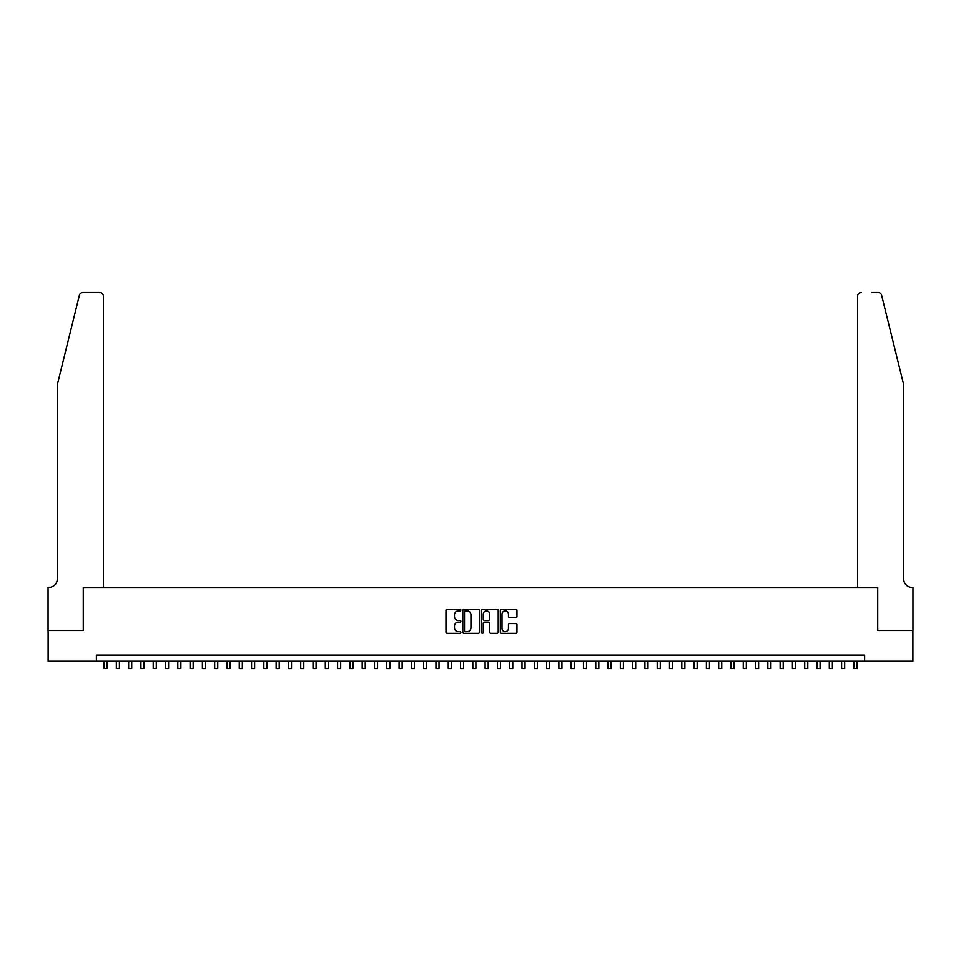 <?xml version="1.0" encoding="UTF-8"?>
<svg xmlns="http://www.w3.org/2000/svg" width="961" height="961" viewBox="0 0 961 961"><rect width="100%" height="100%" fill="white"/><g stroke="black" fill="none" stroke-linecap="round" stroke-linejoin="round"><path stroke-width="1.44" d="M460.836 610.055A0.841 0.841 0 0 0 459.983 609.214L447.165 609.214A1.201 1.201 0 0 0 445.964 610.415L445.964 632.134A1.201 1.201 0 0 0 447.165 633.347L459.983 633.347A0.841 0.841 0 0 0 460.836 632.506A0.841 0.841 0 0 0 459.983 631.653L458.325 631.653A3.856 3.856 0 0 1 454.469 627.797L454.469 625.983A3.856 3.856 0 0 1 458.325 622.127L459.983 622.127A0.841 0.841 0 0 0 460.836 621.274A0.841 0.841 0 0 0 459.983 620.434L458.325 620.434A3.856 3.856 0 0 1 454.469 616.578L454.469 614.764A3.856 3.856 0 0 1 458.325 610.908L459.983 610.908A0.841 0.841 0 0 0 460.836 610.055M515.757 617.719A1.201 1.201 0 0 0 516.97 616.518L516.97 610.415A1.201 1.201 0 0 0 515.757 609.214L501.522 609.214A1.201 1.201 0 0 0 500.321 610.415L500.321 632.134A1.201 1.201 0 0 0 501.522 633.347L515.757 633.347A1.201 1.201 0 0 0 516.97 632.134L516.97 624.782A1.201 1.201 0 0 0 515.757 623.569L509.666 623.569A1.201 1.201 0 0 0 508.465 624.782L508.465 628.434A3.231 3.231 0 0 1 505.234 631.653A3.231 3.231 0 0 1 502.002 628.434L502.002 614.127A3.231 3.231 0 0 1 505.234 610.908A3.231 3.231 0 0 1 508.465 614.127L508.465 616.518A1.201 1.201 0 0 0 509.666 617.719L515.757 617.719M96.364 661.228L48.11 661.228L48.11 630.5L83.451 630.5L83.451 587.471L877.549 587.471L877.549 630.5L912.89 630.5L912.89 661.228L864.636 661.228L864.636 655.09L96.364 655.09L96.364 661.228L864.636 661.228M479.443 610.415A1.201 1.201 0 0 0 478.242 609.214L463.995 609.214A1.201 1.201 0 0 0 462.794 610.415L462.794 632.134A1.201 1.201 0 0 0 463.995 633.347L478.242 633.347A1.201 1.201 0 0 0 479.443 632.134L479.443 610.415M482.758 609.214L497.005 609.214A1.201 1.201 0 0 1 498.206 610.415L498.206 632.134A1.201 1.201 0 0 1 497.005 633.347L490.903 633.347A1.201 1.201 0 0 1 489.702 632.134L489.702 623.329A1.201 1.201 0 0 0 488.488 622.127L484.452 622.127A1.201 1.201 0 0 0 483.251 623.329L483.251 632.506A0.841 0.841 0 0 1 482.398 633.347A0.841 0.841 0 0 1 481.557 632.506L481.557 610.415A1.201 1.201 0 0 1 482.758 609.214M465.328 610.908A0.841 0.841 0 0 0 464.487 611.749L464.487 630.812A0.841 0.841 0 0 0 465.328 631.653L467.082 631.653A3.856 3.856 0 0 0 470.938 627.797L470.938 614.764A3.856 3.856 0 0 0 467.082 610.908L465.328 610.908M489.702 614.187A3.231 3.231 0 0 0 486.47 610.968A3.231 3.231 0 0 0 483.251 614.187L483.251 619.232A1.201 1.201 0 0 0 484.452 620.434L488.488 620.434A1.201 1.201 0 0 0 489.702 619.232L489.702 614.187M104.04 661.228L104.04 668.544L107.115 668.544L107.115 661.228M79.379 295.255C80.316 293.237 80.316 293.237 79.379 295.255C80.316 293.237 80.316 293.237 79.379 295.255L57.336 384.652L57.336 578.87A8.601 8.601 0 0 1 48.723 587.471L48.05 587.471L48.05 630.5L83.271 630.5L83.271 587.471L103.428 587.471L103.428 296.144A3.688 3.688 0 0 0 99.74 292.456L82.958 292.456A3.688 3.688 0 0 0 79.379 295.255M89.541 292.456L99.74 292.456C101.962 292.685 103.187 293.922 103.428 296.144L103.428 587.471M57.336 578.87A8.601 8.601 0 0 1 48.723 587.471M896.913 357.24L881.621 295.255L903.664 384.652L903.664 578.87A8.601 8.601 0 0 0 912.277 587.471L912.95 587.471L912.95 630.5L877.729 630.5L877.729 587.471L857.572 587.471L857.572 296.144L857.572 587.471M871.459 292.456L878.042 292.456A3.688 3.688 0 0 1 881.621 295.255M861.26 292.456A3.688 3.688 0 0 0 857.572 296.144C857.813 293.922 859.038 292.685 861.26 292.456M903.664 578.87A8.601 8.601 0 0 0 912.277 587.471M116.329 661.228L116.329 668.544L119.404 668.544L119.404 661.228M128.63 661.228L128.63 668.544L131.705 668.544L131.705 661.228M140.919 661.228L140.919 668.544L143.994 668.544L143.994 661.228M153.207 661.228L153.207 668.544L156.283 668.544L156.283 661.228M165.508 661.228L165.508 668.544L168.583 668.544L168.583 661.228M177.797 661.228L177.797 668.544L180.872 668.544L180.872 661.228M190.086 661.228L190.086 668.544L193.161 668.544L193.161 661.228M202.387 661.228L202.387 668.544L205.45 668.544L205.45 661.228M214.675 661.228L214.675 668.544L217.751 668.544L217.751 661.228M226.964 661.228L226.964 668.544L230.039 668.544L230.039 661.228M239.265 661.228L239.265 668.544L242.328 668.544L242.328 661.228M251.554 661.228L251.554 668.544L254.629 668.544L254.629 661.228M263.843 661.228L263.843 668.544L266.918 668.544L266.918 661.228M276.131 661.228L276.131 668.544L279.207 668.544L279.207 661.228M288.432 661.228L288.432 668.544L291.507 668.544L291.507 661.228M300.721 661.228L300.721 668.544L303.796 668.544L303.796 661.228M313.01 661.228L313.01 668.544L316.085 668.544L316.085 661.228M325.311 661.228L325.311 668.544L328.386 668.544L328.386 661.228M337.599 661.228L337.599 668.544L340.675 668.544L340.675 661.228M349.888 661.228L349.888 668.544L352.963 668.544L352.963 661.228M362.189 661.228L362.189 668.544L365.252 668.544L365.252 661.228M374.478 661.228L374.478 668.544L377.553 668.544L377.553 661.228M386.766 661.228L386.766 668.544L389.842 668.544L389.842 661.228M399.067 661.228L399.067 668.544L402.13 668.544L402.13 661.228M411.356 661.228L411.356 668.544L414.431 668.544L414.431 661.228M423.645 661.228L423.645 668.544L426.72 668.544L426.72 661.228M435.946 661.228L435.946 668.544L439.009 668.544L439.009 661.228M448.234 661.228L448.234 668.544L451.31 668.544L451.31 661.228M460.523 661.228L460.523 668.544L463.598 668.544L463.598 661.228M472.812 661.228L472.812 668.544L475.887 668.544L475.887 661.228M485.113 661.228L485.113 668.544L488.188 668.544L488.188 661.228M497.402 661.228L497.402 668.544L500.477 668.544L500.477 661.228M509.69 661.228L509.69 668.544L512.766 668.544L512.766 661.228M521.991 661.228L521.991 668.544L525.054 668.544L525.054 661.228M534.28 661.228L534.28 668.544L537.355 668.544L537.355 661.228M546.569 661.228L546.569 668.544L549.644 668.544L549.644 661.228M558.87 661.228L558.87 668.544L561.933 668.544L561.933 661.228M571.158 661.228L571.158 668.544L574.234 668.544L574.234 661.228M583.447 661.228L583.447 668.544L586.522 668.544L586.522 661.228M595.748 661.228L595.748 668.544L598.811 668.544L598.811 661.228M608.037 661.228L608.037 668.544L611.112 668.544L611.112 661.228M620.325 661.228L620.325 668.544L623.401 668.544L623.401 661.228M632.614 661.228L632.614 668.544L635.689 668.544L635.689 661.228M644.915 661.228L644.915 668.544L647.99 668.544L647.99 661.228M657.204 661.228L657.204 668.544L660.279 668.544L660.279 661.228M669.493 661.228L669.493 668.544L672.568 668.544L672.568 661.228M681.793 661.228L681.793 668.544L684.869 668.544L684.869 661.228M694.082 661.228L694.082 668.544L697.157 668.544L697.157 661.228M706.371 661.228L706.371 668.544L709.446 668.544L709.446 661.228M718.672 661.228L718.672 668.544L721.735 668.544L721.735 661.228M730.961 661.228L730.961 668.544L734.036 668.544L734.036 661.228M743.249 661.228L743.249 668.544L746.325 668.544L746.325 661.228M755.55 661.228L755.55 668.544L758.613 668.544L758.613 661.228M767.839 661.228L767.839 668.544L770.914 668.544L770.914 661.228M780.128 661.228L780.128 668.544L783.203 668.544L783.203 661.228M792.417 661.228L792.417 668.544L795.492 668.544L795.492 661.228M804.717 661.228L804.717 668.544L807.793 668.544L807.793 661.228M817.006 661.228L817.006 668.544L820.081 668.544L820.081 661.228M829.295 661.228L829.295 668.544L832.37 668.544L832.37 661.228M841.596 661.228L841.596 668.544L844.671 668.544L844.671 661.228M853.885 661.228L853.885 668.544L856.96 668.544L856.96 661.228"/></g></svg>
